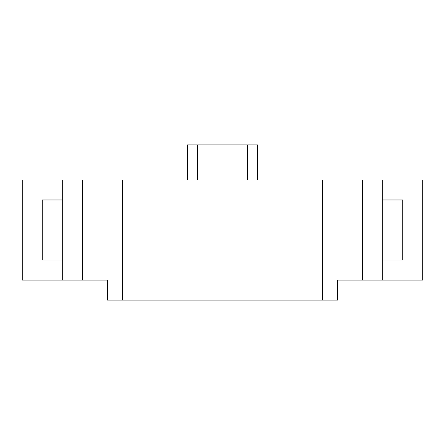 <?xml version="1.0" encoding="UTF-8"?>
<svg xmlns="http://www.w3.org/2000/svg" width="445" height="445" viewBox="0 0 445 445"><rect width="100%" height="100%" fill="white"/><g stroke="black" fill="none" stroke-linecap="round" stroke-linejoin="round"><path stroke-width="0.67" d="M362.675 179.947L362.675 280.072L422.75 280.072L422.75 179.947L247.531 179.947L247.531 144.903L257.544 144.903L257.544 179.947M382.7 280.072L382.7 179.947M322.625 179.947L322.625 300.097L337.644 300.097L337.644 280.072L362.675 280.072M247.531 144.903L197.469 144.903L197.469 179.947L122.375 179.947L122.375 300.097L322.625 300.097M62.3 280.072L22.25 280.072L22.25 179.947L62.3 179.947L62.3 280.072L82.325 280.072L82.325 179.947L62.3 179.947M122.375 300.097L107.356 300.097L107.356 280.072L82.325 280.072M382.7 199.972L402.725 199.972L402.725 260.047L382.7 260.047M122.375 179.947L82.325 179.947M197.469 144.903L187.456 144.903L187.456 179.947M62.3 260.047L42.275 260.047L42.275 199.972L62.3 199.972"/></g></svg>
